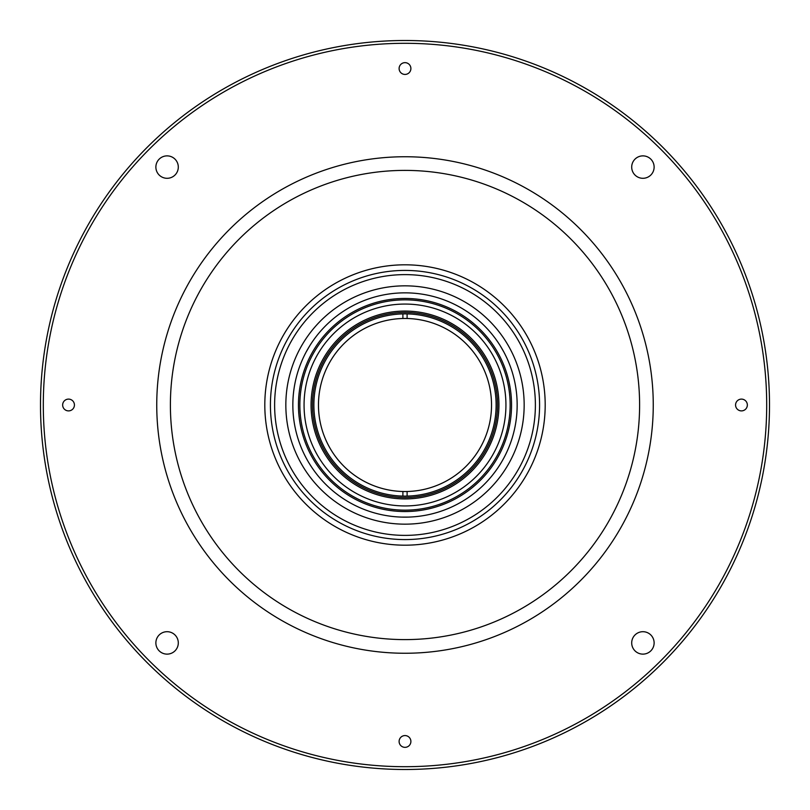 <?xml version="1.0" encoding="UTF-8"?>
<svg xmlns="http://www.w3.org/2000/svg" width="810" height="810" viewBox="0 0 810 810"><rect width="100%" height="100%" fill="white"/><g stroke="black" fill="none" stroke-linecap="round" stroke-linejoin="round"><path stroke-width="1.21" d="M654.126 642.917A11.218 11.218 0 0 0 642.917 631.699A11.218 11.218 0 0 0 631.699 642.917A11.218 11.218 0 0 0 642.917 654.126A11.218 11.218 0 0 0 654.126 642.917M178.301 167.083A11.218 11.218 0 0 0 167.083 155.874A11.218 11.218 0 0 0 155.874 167.083A11.218 11.218 0 0 0 167.083 178.301A11.218 11.218 0 0 0 178.301 167.083M654.126 167.083A11.218 11.218 0 0 0 642.917 155.874A11.218 11.218 0 0 0 631.699 167.083A11.218 11.218 0 0 0 642.917 178.301A11.218 11.218 0 0 0 654.126 167.083M178.301 642.917A11.218 11.218 0 0 0 167.083 631.699A11.218 11.218 0 0 0 155.874 642.917A11.218 11.218 0 0 0 167.083 654.126A11.218 11.218 0 0 0 178.301 642.917M410.893 741.464A5.893 5.893 0 0 0 405 735.571A5.893 5.893 0 0 0 399.107 741.464A5.893 5.893 0 0 0 405 747.346A5.893 5.893 0 0 0 410.893 741.464M410.893 68.536A5.893 5.893 0 0 0 405 62.654A5.893 5.893 0 0 0 399.107 68.536A5.893 5.893 0 0 0 405 74.429A5.893 5.893 0 0 0 410.893 68.536M74.429 405A5.893 5.893 0 0 0 68.536 399.107A5.893 5.893 0 0 0 62.654 405A5.893 5.893 0 0 0 68.536 410.893A5.893 5.893 0 0 0 74.429 405M747.346 405A5.893 5.893 0 0 0 741.464 399.107A5.893 5.893 0 0 0 735.571 405A5.893 5.893 0 0 0 741.464 410.893A5.893 5.893 0 0 0 747.346 405M43.305 405A361.695 361.695 0 0 0 405 766.695A361.695 361.695 0 0 0 766.695 405A361.695 361.695 0 0 0 405 43.305A361.695 361.695 0 0 0 43.305 405M40.5 405A364.5 364.5 0 0 0 405 769.5A364.5 364.5 0 0 0 769.5 405A364.5 364.5 0 0 0 405 40.5A364.5 364.5 0 0 0 40.5 405M491.528 405A86.528 86.528 0 0 1 405 491.528A86.528 86.528 0 0 1 318.472 405A86.528 86.528 0 0 1 405 318.472A86.528 86.528 0 0 1 491.528 405M274.62 405A130.38 130.38 0 0 0 405 535.38A130.38 130.38 0 0 0 535.38 405A130.38 130.38 0 0 0 405 274.62A130.38 130.38 0 0 0 274.62 405M511.545 405A106.545 106.545 0 0 1 405 511.545A106.545 106.545 0 0 1 298.455 405A106.545 106.545 0 0 1 405 298.455A106.545 106.545 0 0 1 511.545 405M299.852 405A105.148 105.148 0 0 0 405 510.148A105.148 105.148 0 0 0 510.148 405A105.148 105.148 0 0 0 405 299.852A105.148 105.148 0 0 0 299.852 405M304.064 405A100.936 100.936 0 0 0 405 505.936A100.936 100.936 0 0 0 505.936 405A100.936 100.936 0 0 0 405 304.064A100.936 100.936 0 0 0 304.064 405M311.07 405A93.93 93.93 0 0 1 405 311.07A93.93 93.93 0 0 1 498.93 405A93.93 93.93 0 0 1 405 498.93A93.93 93.93 0 0 1 311.07 405M497.522 405A92.522 92.522 0 0 0 405 312.478A92.522 92.522 0 0 0 312.478 405A92.522 92.522 0 0 0 405 497.522A92.522 92.522 0 0 0 497.522 405M403.674 517.144L407.41 517.124M408.503 517.104L401.497 517.104M517.155 405A112.155 112.155 0 0 1 405 517.155A112.155 112.155 0 0 1 292.845 405A112.155 112.155 0 0 1 405 292.845A112.155 112.155 0 0 1 517.155 405M308.539 347.784L306.686 351.024M502.787 350.072L500.894 346.842M496.125 405A91.125 91.125 0 0 0 405 313.875A91.125 91.125 0 0 0 313.875 405A91.125 91.125 0 0 0 405 496.125A91.125 91.125 0 0 0 496.125 405M500.327 345.91L503.83 351.985M306.17 351.985L309.673 345.91M545.191 405A140.191 140.191 0 0 1 405 545.191A140.191 140.191 0 0 1 264.809 405A140.191 140.191 0 0 1 405 264.809A140.191 140.191 0 0 1 545.191 405A140.191 140.191 0 0 0 405 264.809A140.191 140.191 0 0 0 264.809 405M285.839 405A119.161 119.161 0 0 0 405 524.161A119.161 119.161 0 0 0 524.161 405A119.161 119.161 0 0 0 405 285.839A119.161 119.161 0 0 0 285.839 405M402.894 313.895L402.894 318.502M402.894 491.498L402.894 496.105M407.106 318.502L407.106 313.895M407.106 496.105L407.106 491.498M653.255 405A248.255 248.255 0 0 0 405 156.745A248.255 248.255 0 0 0 156.745 405A248.255 248.255 0 0 0 405 653.255A248.255 248.255 0 0 0 653.255 405M639.606 405A234.606 234.606 0 0 0 405 170.394A234.606 234.606 0 0 0 170.394 405A234.606 234.606 0 0 0 405 639.606A234.606 234.606 0 0 0 639.606 405M270.418 405A134.581 134.581 0 0 0 405 539.581A134.581 134.581 0 0 0 539.581 405A134.581 134.581 0 0 0 405 270.418A134.581 134.581 0 0 0 270.418 405"/></g></svg>
